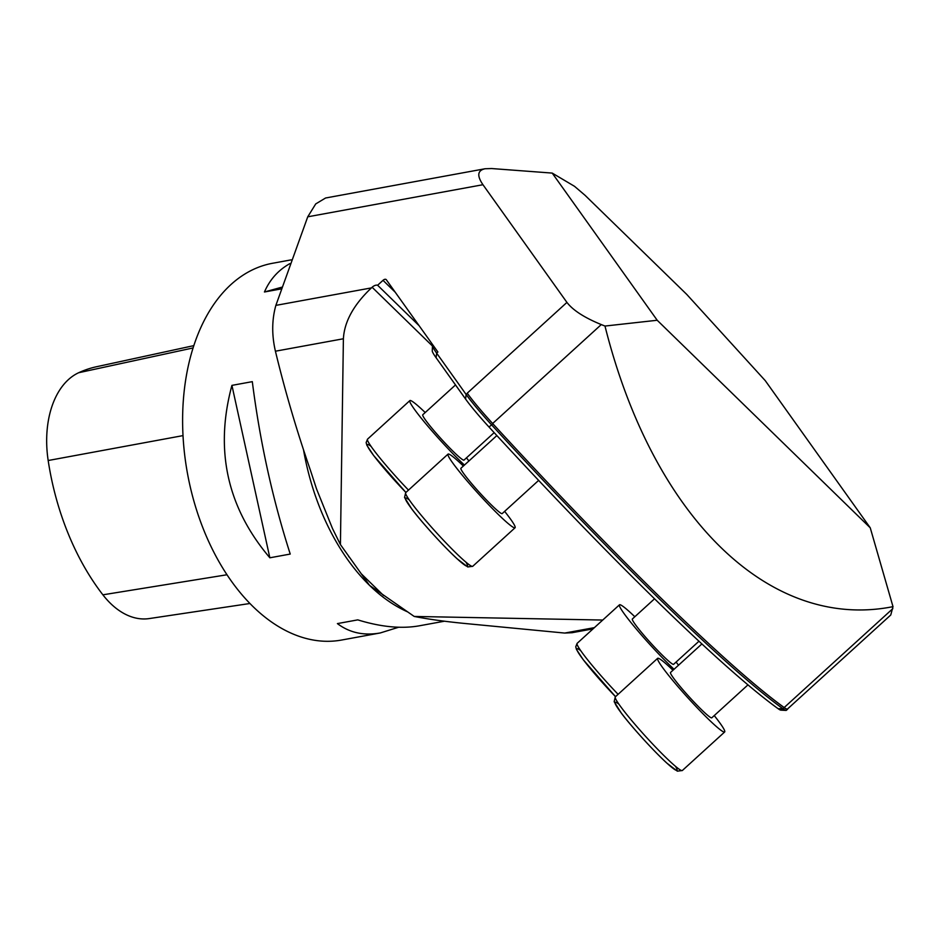 <?xml version="1.0" encoding="UTF-8"?>
<svg xmlns="http://www.w3.org/2000/svg" width="940" height="940" viewBox="0 0 940 940"><rect width="100%" height="100%" fill="white"/><g stroke="black" fill="none" stroke-linecap="round" stroke-linejoin="round"><path stroke-width="1.41" d="M395.223 292.223L383.015 280.332L377.61 285.255A6.133 3.525 -45.7 0 0 372.123 287.252L371.418 287.899C353.698 304.689 344.357 321.645 343.394 338.764L340.421 544.577L369.538 585.361L414.199 616.44C429.345 619.401 447.311 621.845 468.073 623.784L564.717 633.067L594.409 627.638M383.015 280.332A3.067 1.763 134.3 0 1 386.187 279.591A3.067 1.763 134.3 0 1 386.305 279.721L437.887 352.018L436.654 353.146L466.123 394.459A45.966 3.889 47.7 0 0 491.62 424.892A461.564 39.057 47.7 0 0 783.032 708.807A45.966 3.889 47.7 0 0 786.016 710.417A45.966 3.889 47.7 0 0 786.369 710.311L787.614 709.183A45.966 3.889 47.7 0 0 787.743 708.784M467.239 393.167L467.356 393.343A45.966 3.889 47.7 0 0 492.854 423.776A461.564 39.057 47.7 0 0 663.193 600.249A459.648 38.893 -132.3 0 1 492.642 423.505A45.966 3.889 -132.3 0 1 467.239 393.167L566.926 302.41L482.96 184.722L307.744 216.811L275.867 305.382L371.418 287.899M377.61 285.255L419.076 325.663M657.201 320.258L870.252 527.822L765.266 380.653L686.764 294.42L585.021 195.285L574.505 186.308L552.215 173.089L657.201 320.258L604.984 326.051C653.042 517.517 769.719 631.198 893 606.652L870.252 527.822M604.984 326.051L601.283 324.582C584.445 317.685 572.989 310.294 566.926 302.41M892.836 608.627L784.183 707.538A45.966 3.889 -132.3 0 0 787.485 709.019L890.768 614.983L893 606.652M343.394 338.764L275.42 351.207C285.043 391.028 296.699 430.673 310.388 470.164L316.557 488.988L332.49 528.515L340.421 544.577M275.42 351.207C271.683 335.075 271.836 319.8 275.867 305.382M307.744 216.811L315.723 203.921L325.581 197.999L485.064 168.754C477.485 170.41 476.791 175.733 482.96 184.722M571.908 632.702L564.717 633.067M383.59 595.525L361.583 574.082M414.199 616.44L602.74 620.048M784.183 707.538A459.648 38.893 -132.3 0 1 663.193 600.249A461.564 39.057 47.7 0 0 784.266 707.679A45.966 3.889 47.7 0 0 787.614 709.183M485.064 168.754L491.644 168.542L552.215 173.089M291.236 259.851L272.577 263.271A191.525 121.566 79.6 0 0 187.495 473.548A191.525 121.566 79.6 0 0 341.561 640.046L380.254 632.961C363.815 635.875 349.539 632.761 337.401 623.596L357.776 619.871C380.959 627.004 401.474 628.989 419.322 625.805L444.362 621.223M290.237 554.06L269.851 557.796C227.128 507.447 214.484 449.978 231.922 385.377L252.308 381.652C259.957 441.659 272.6 499.128 290.237 554.06M281.166 288.933L264.446 291.988C269.874 279.509 278.358 270.05 289.884 263.623M398.642 627.239L380.254 632.961M193.851 345.626L96.479 366.741A208.727 132.493 79.6 0 0 78.69 372.722A86.151 54.684 79.6 0 0 48.175 460.518A208.727 132.493 79.6 0 0 102.883 594.82A86.151 54.684 79.6 0 0 149.19 618.579L249.899 603.504M264.446 291.988L281.73 287.229M269.851 557.796L231.922 385.377M786.016 710.417L780.846 710.147A42.276 3.584 -132.3 0 1 778.097 708.678A457.886 38.752 -132.3 0 1 489.012 427.03A42.276 3.584 -132.3 0 1 465.57 399.042L436.089 357.717A42.276 3.584 -132.3 0 1 432.259 350.89L432.482 345.72A45.966 3.889 47.7 0 0 436.654 353.146L436.089 357.717M432.94 345.086L432.623 345.38A45.966 3.889 47.7 0 0 432.482 345.72M455.512 384.942L422.753 414.775A30.644 2.597 47.7 0 0 425.444 419.957A30.644 2.597 47.7 0 0 447.816 445.971A30.644 2.597 47.7 0 0 464.007 460.095L494.17 432.635M464.442 465.065A49.797 4.218 -132.3 0 1 427.418 425.667A49.797 4.218 -132.3 0 1 409.852 400.605A49.797 4.218 -132.3 0 1 425.209 412.531M466.463 457.851A49.797 4.218 -132.3 0 1 468.919 460.988M496.861 435.561L460.917 468.273A30.644 2.597 47.7 0 0 463.608 473.454A30.644 2.597 47.7 0 0 485.98 499.469A30.644 2.597 47.7 0 0 502.183 513.593L538.655 480.387M504.639 511.36A49.797 4.218 -132.3 0 1 510.702 519.338A49.797 4.218 -132.3 0 1 515.073 527.751A49.797 4.218 -132.3 0 1 478.437 493.77A49.797 4.218 -132.3 0 1 448.028 454.114A49.797 4.218 -132.3 0 1 463.373 466.04M701.922 643.912L670.525 672.488A30.644 2.597 47.7 0 0 673.216 677.67A30.644 2.597 47.7 0 0 695.588 703.684A30.644 2.597 47.7 0 0 711.792 717.808L747.982 684.849M714.247 715.575A49.797 4.218 -132.3 0 1 720.31 723.553A49.797 4.218 -132.3 0 1 724.681 731.966A49.797 4.218 -132.3 0 1 688.045 697.985A49.797 4.218 -132.3 0 1 657.636 658.329A49.797 4.218 -132.3 0 1 672.981 670.255M654.569 598.768L632.361 618.99A30.644 2.597 47.7 0 0 635.041 624.16A30.644 2.597 47.7 0 0 657.424 650.186A30.644 2.597 47.7 0 0 673.616 664.31L698.996 641.198M674.05 669.28A49.797 4.218 -132.3 0 1 637.026 629.882A49.797 4.218 -132.3 0 1 619.46 604.82A49.797 4.218 -132.3 0 1 634.817 616.746M676.072 662.066A49.797 4.218 -132.3 0 1 678.527 665.203M465.57 399.042L466.123 394.459L467.356 393.343M432.471 346.049L372.123 287.252M601.283 324.582L492.642 423.505M407.208 611.705A191.525 121.566 -100.4 0 1 369.538 585.361A191.525 121.566 -100.4 0 1 303.608 450.331M78.69 372.722L193.1 347.941M48.175 460.518L183.018 435.608M102.883 594.82L226.963 574.763M492.854 423.776L489.012 427.03M778.097 708.678L783.032 708.807L784.266 707.679M409.852 400.605L367.528 439.156L366.142 442.587L366.847 445.243L373.662 455.548L405.916 492.454A45.966 3.889 -132.3 0 1 373.627 455.454A45.966 3.889 -132.3 0 1 371.053 446.371M367.528 439.156A49.797 4.218 47.7 0 0 408.489 490.104M465.888 562.108A45.966 3.889 -132.3 0 1 433.516 534.66A45.966 3.889 -132.3 0 1 409.217 499.869M448.028 454.114L405.692 492.654A49.797 4.218 47.7 0 0 436.101 532.31A49.797 4.218 47.7 0 0 472.738 566.291L515.073 527.751M675.484 766.323A45.966 3.889 -132.3 0 1 643.125 738.875A45.966 3.889 -132.3 0 1 618.826 704.084M657.636 658.329L615.3 696.869A49.797 4.218 47.7 0 0 645.709 736.525A49.797 4.218 47.7 0 0 682.346 770.506L724.681 731.966M619.46 604.82L577.125 643.36L575.75 646.802L576.455 649.458L583.27 659.763L615.524 696.669A45.966 3.889 -132.3 0 1 583.235 659.668A45.966 3.889 -132.3 0 1 580.662 650.586M577.125 643.36A49.797 4.218 47.7 0 0 618.097 694.319M349.116 557.056L348.611 556.327M333.5 530.536L332.478 528.515M593.046 628.872L571.908 632.738M405.692 492.654L404.553 497.495L411.826 509.057C421.555 522.041 443.562 546.41 457.251 558.901L467.744 566.949L472.738 566.291M615.3 696.869L614.161 701.71L621.434 713.272C631.163 726.244 653.171 750.614 666.86 763.116L677.352 771.164L682.346 770.506"/></g></svg>
